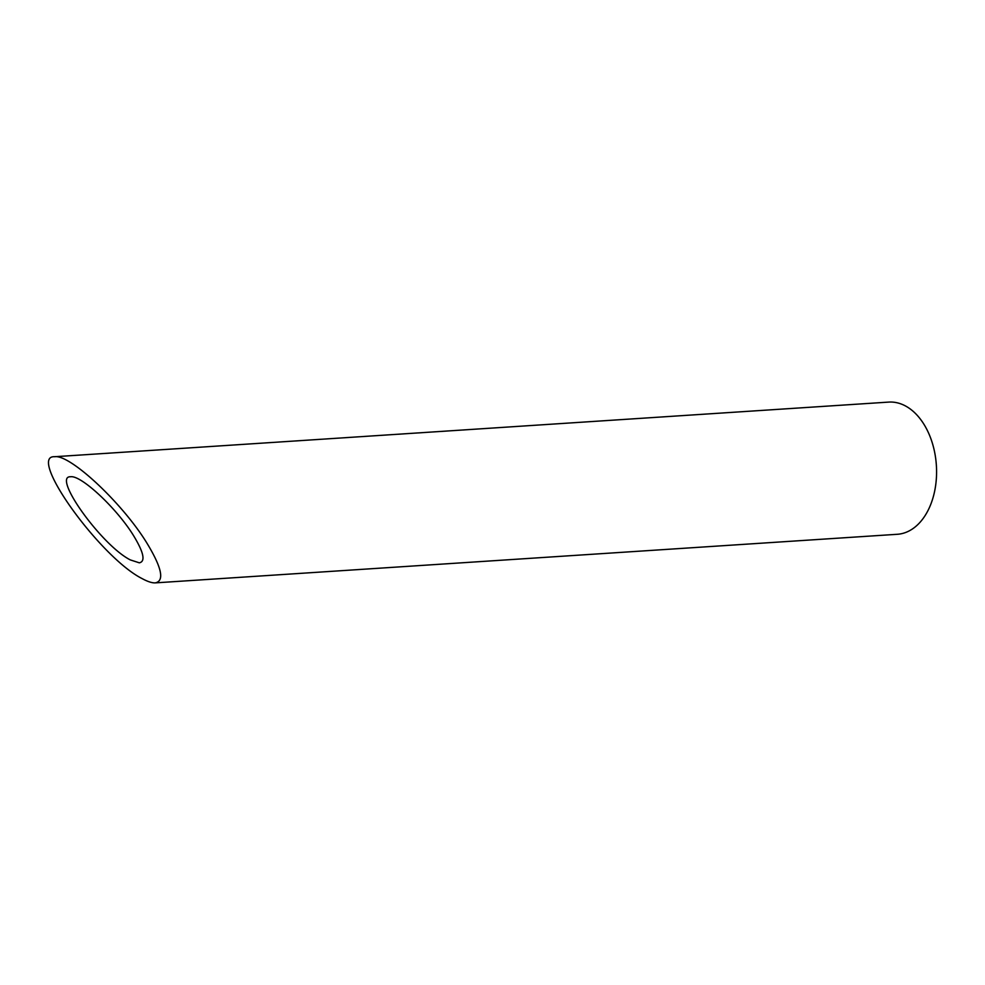 <?xml version="1.0" encoding="UTF-8"?>
<svg xmlns="http://www.w3.org/2000/svg" width="985" height="985" viewBox="0 0 985 985"><rect width="100%" height="100%" fill="white"/><g stroke="black" fill="none" stroke-linecap="round" stroke-linejoin="round"><path stroke-width="1.48" d="M130.328 559.911L139.328 562.829C145.706 561.487 143.736 552.351 133.418 535.409C116.698 508.235 81.115 474.992 70.649 476.765C51.614 475.706 101.738 545.542 130.328 559.911M54.643 456.72L888.667 402.102A66.229 43.451 86.3 0 1 934.666 491.084A66.229 43.451 86.3 0 1 897.323 534.289L155.322 582.874C164.68 580.916 161.799 567.52 146.654 542.686C122.152 502.855 69.997 454.122 54.643 456.72C26.743 455.168 100.211 557.535 142.123 578.601C147.688 581.63 152.084 583.058 155.334 582.874"/></g></svg>
